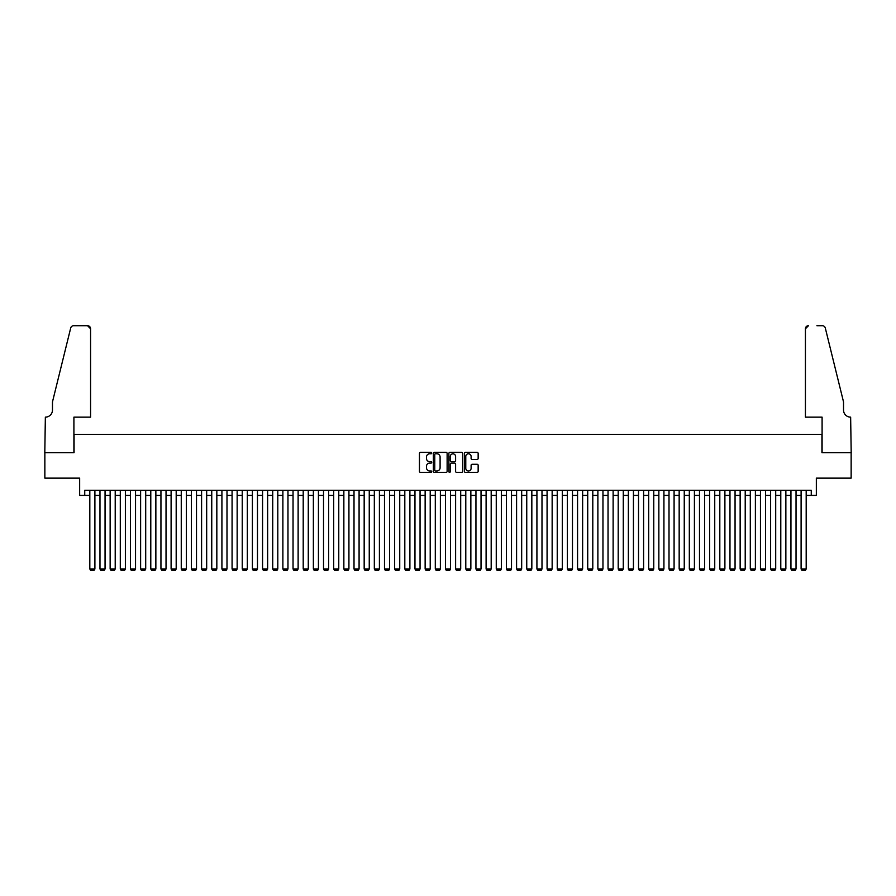 <?xml version="1.0" encoding="UTF-8"?>
<svg xmlns="http://www.w3.org/2000/svg" width="896" height="896" viewBox="0 0 896 896"><rect width="100%" height="100%" fill="white"/><g stroke="black" fill="none" stroke-linecap="round" stroke-linejoin="round"><path stroke-width="1.34" d="M431.738 453.107A0.694 0.694 0 0 0 431.043 452.402L420.448 452.402A0.997 0.997 0 0 0 419.451 453.398L419.451 471.352A0.997 0.997 0 0 0 420.448 472.349L431.043 472.349A0.694 0.694 0 0 0 431.738 471.654A0.694 0.694 0 0 0 431.043 470.96L429.677 470.96A3.192 3.192 0 0 1 426.485 467.768L426.485 466.267A3.192 3.192 0 0 1 429.677 463.075L431.043 463.075A0.694 0.694 0 0 0 431.738 462.381A0.694 0.694 0 0 0 431.043 461.675L429.677 461.675A3.192 3.192 0 0 1 426.485 458.483L426.485 456.994A3.192 3.192 0 0 1 429.677 453.802L431.043 453.802A0.694 0.694 0 0 0 431.738 453.107M477.154 459.435A0.997 0.997 0 0 0 478.15 458.438L478.15 453.398A0.997 0.997 0 0 0 477.154 452.402L465.382 452.402A0.997 0.997 0 0 0 464.386 453.398L464.386 471.352A0.997 0.997 0 0 0 465.382 472.349L477.154 472.349A0.997 0.997 0 0 0 478.15 471.352L478.15 465.27A0.997 0.997 0 0 0 477.154 464.274L472.114 464.274A0.997 0.997 0 0 0 471.117 465.27L471.117 468.283A2.666 2.666 0 0 1 468.451 470.96A2.666 2.666 0 0 1 465.774 468.283L465.774 456.467A2.666 2.666 0 0 1 468.451 453.802A2.666 2.666 0 0 1 471.117 456.467L471.117 458.438A0.997 0.997 0 0 0 472.114 459.435L477.154 459.435M84.739 495.398L84.739 490.325L811.261 490.325L811.261 495.398L816.346 495.398L816.346 478.128L851.144 478.128L851.144 452.726L821.934 452.726L821.934 434.437L74.066 434.437L74.066 452.726L44.856 452.726L44.856 478.128L79.654 478.128L79.654 495.398L89.813 495.398M447.126 453.398A0.997 0.997 0 0 0 446.13 452.402L434.358 452.402A0.997 0.997 0 0 0 433.362 453.398L433.362 471.352A0.997 0.997 0 0 0 434.358 472.349L446.13 472.349A0.997 0.997 0 0 0 447.126 471.352L447.126 453.398M449.87 452.402L461.642 452.402A0.997 0.997 0 0 1 462.638 453.398L462.638 471.352A0.997 0.997 0 0 1 461.642 472.349L456.602 472.349A0.997 0.997 0 0 1 455.605 471.352L455.605 464.072A0.997 0.997 0 0 0 454.608 463.075L451.27 463.075A0.997 0.997 0 0 0 450.274 464.072L450.274 471.654A0.694 0.694 0 0 1 449.568 472.349A0.694 0.694 0 0 1 448.874 471.654L448.874 453.398A0.997 0.997 0 0 1 449.87 452.402M94.898 495.398L99.971 495.398M105.056 495.398L110.141 495.398M115.214 495.398L120.299 495.398M125.384 495.398L130.458 495.398M135.542 495.398L140.616 495.398M145.701 495.398L150.786 495.398M155.859 495.398L160.944 495.398M166.029 495.398L171.102 495.398M176.187 495.398L181.261 495.398M186.346 495.398L191.43 495.398M196.504 495.398L201.589 495.398M206.674 495.398L211.747 495.398M216.832 495.398L221.917 495.398M226.99 495.398L232.075 495.398M237.149 495.398L242.234 495.398M247.318 495.398L252.392 495.398M257.477 495.398L262.562 495.398M267.635 495.398L272.72 495.398M277.794 495.398L282.878 495.398M287.963 495.398L293.037 495.398M298.122 495.398L303.206 495.398M308.28 495.398L313.365 495.398M318.438 495.398L323.523 495.398M328.608 495.398L333.682 495.398M338.766 495.398L343.851 495.398M348.925 495.398L354.01 495.398M359.083 495.398L364.168 495.398M369.253 495.398L374.326 495.398M379.411 495.398L384.496 495.398M389.57 495.398L394.654 495.398M399.739 495.398L404.813 495.398M409.898 495.398L414.971 495.398M420.056 495.398L425.141 495.398M430.214 495.398L435.299 495.398M440.384 495.398L445.458 495.398M450.542 495.398L455.616 495.398M460.701 495.398L465.786 495.398M470.859 495.398L475.944 495.398M481.029 495.398L486.102 495.398M491.187 495.398L496.261 495.398M501.346 495.398L506.43 495.398M511.504 495.398L516.589 495.398M521.674 495.398L526.747 495.398M531.832 495.398L536.917 495.398M541.99 495.398L547.075 495.398M552.149 495.398L557.234 495.398M562.318 495.398L567.392 495.398M572.477 495.398L577.562 495.398M582.635 495.398L587.72 495.398M592.794 495.398L597.878 495.398M602.963 495.398L608.037 495.398M613.122 495.398L618.206 495.398M623.28 495.398L628.365 495.398M633.438 495.398L638.523 495.398M643.608 495.398L648.682 495.398M653.766 495.398L658.851 495.398M663.925 495.398L669.01 495.398M674.083 495.398L679.168 495.398M684.253 495.398L689.326 495.398M694.411 495.398L699.496 495.398M704.57 495.398L709.654 495.398M714.739 495.398L719.813 495.398M724.898 495.398L729.971 495.398M735.056 495.398L740.141 495.398M745.214 495.398L750.299 495.398M755.384 495.398L760.458 495.398M765.542 495.398L770.616 495.398M775.701 495.398L780.786 495.398M785.859 495.398L790.944 495.398M796.029 495.398L801.102 495.398M806.187 495.398L811.261 495.398M435.456 453.802A0.694 0.694 0 0 0 434.762 454.496L434.762 470.254A0.694 0.694 0 0 0 435.456 470.96L436.901 470.96A3.192 3.192 0 0 0 440.093 467.768L440.093 456.994A3.192 3.192 0 0 0 436.901 453.802L435.456 453.802M455.605 456.523A2.666 2.666 0 0 0 452.939 453.846A2.666 2.666 0 0 0 450.274 456.523L450.274 460.678A0.997 0.997 0 0 0 451.27 461.675L454.608 461.675A0.997 0.997 0 0 0 455.605 460.678L455.605 456.523M94.898 490.325L94.898 568.971L89.813 568.971L89.813 490.325M94.898 568.971L94.136 570.293L90.574 570.293L89.813 568.971M90.574 417.155L90.574 328.754A3.046 3.046 0 0 0 87.528 325.707L73.662 325.707A3.046 3.046 0 0 0 70.694 328.026L52.472 401.923L52.472 410.043A7.112 7.112 0 0 1 45.36 417.155L44.8 452.726L73.909 452.726L73.909 417.155L90.574 417.155L90.574 328.754L87.528 325.707L79.094 325.707M70.694 328.026C71.478 326.357 71.478 326.357 70.694 328.026C71.478 326.357 71.478 326.357 70.694 328.026M52.472 410.043A7.112 7.112 0 0 1 45.36 417.155M805.426 417.155L805.426 328.754L805.426 417.155L822.091 417.155L822.091 452.726L851.2 452.726L850.64 417.155A7.112 7.112 0 0 1 843.528 410.043A7.112 7.112 0 0 0 850.64 417.155M837.939 379.266L825.306 328.026L843.528 401.923L843.528 410.043M816.906 325.707L822.338 325.707A3.046 3.046 0 0 1 825.306 328.026C824.522 326.357 824.522 326.357 825.306 328.026C824.522 326.357 824.522 326.357 825.306 328.026M808.472 325.707A3.046 3.046 0 0 0 805.426 328.754L808.472 325.707M105.056 490.325L105.056 568.971L99.971 568.971L99.971 490.325M105.056 568.971L104.294 570.293L100.733 570.293L99.971 568.971M115.214 490.325L115.214 568.971L110.141 568.971L110.141 490.325M115.214 568.971L114.453 570.293L110.902 570.293L110.141 568.971M125.384 490.325L125.384 568.971L120.299 568.971L120.299 490.325M125.384 568.971L124.622 570.293L121.061 570.293L120.299 568.971M135.542 490.325L135.542 568.971L130.458 568.971L130.458 490.325M135.542 568.971L134.781 570.293L131.219 570.293L130.458 568.971M145.701 490.325L145.701 568.971L140.616 568.971L140.616 490.325M145.701 568.971L144.939 570.293L141.378 570.293L140.616 568.971M155.859 490.325L155.859 568.971L150.786 568.971L150.786 490.325M155.859 568.971L155.098 570.293L151.547 570.293L150.786 568.971M166.029 490.325L166.029 568.971L160.944 568.971L160.944 490.325M166.029 568.971L165.267 570.293L161.706 570.293L160.944 568.971M176.187 490.325L176.187 568.971L171.102 568.971L171.102 490.325M176.187 568.971L175.426 570.293L171.864 570.293L171.102 568.971M186.346 490.325L186.346 568.971L181.261 568.971L181.261 490.325M186.346 568.971L185.584 570.293L182.034 570.293L181.261 568.971M196.504 490.325L196.504 568.971L191.43 568.971L191.43 490.325M196.504 568.971L195.742 570.293L192.192 570.293L191.43 568.971M206.674 490.325L206.674 568.971L201.589 568.971L201.589 490.325M206.674 568.971L205.912 570.293L202.35 570.293L201.589 568.971M216.832 490.325L216.832 568.971L211.747 568.971L211.747 490.325M216.832 568.971L216.07 570.293L212.509 570.293L211.747 568.971M226.99 490.325L226.99 568.971L221.917 568.971L221.917 490.325M226.99 568.971L226.229 570.293L222.678 570.293L221.917 568.971M237.149 490.325L237.149 568.971L232.075 568.971L232.075 490.325M237.149 568.971L236.387 570.293L232.837 570.293L232.075 568.971M247.318 490.325L247.318 568.971L242.234 568.971L242.234 490.325M247.318 568.971L246.557 570.293L242.995 570.293L242.234 568.971M257.477 490.325L257.477 568.971L252.392 568.971L252.392 490.325M257.477 568.971L256.715 570.293L253.154 570.293L252.392 568.971M267.635 490.325L267.635 568.971L262.562 568.971L262.562 490.325M267.635 568.971L266.874 570.293L263.323 570.293L262.562 568.971M277.794 490.325L277.794 568.971L272.72 568.971L272.72 490.325M277.794 568.971L277.032 570.293L273.482 570.293L272.72 568.971M287.963 490.325L287.963 568.971L282.878 568.971L282.878 490.325M287.963 568.971L287.202 570.293L283.64 570.293L282.878 568.971M298.122 490.325L298.122 568.971L293.037 568.971L293.037 490.325M298.122 568.971L297.36 570.293L293.798 570.293L293.037 568.971M308.28 490.325L308.28 568.971L303.206 568.971L303.206 490.325M308.28 568.971L307.518 570.293L303.968 570.293L303.206 568.971M318.438 490.325L318.438 568.971L313.365 568.971L313.365 490.325M318.438 568.971L317.677 570.293L314.126 570.293L313.365 568.971M328.608 490.325L328.608 568.971L323.523 568.971L323.523 490.325M328.608 568.971L327.846 570.293L324.285 570.293L323.523 568.971M338.766 490.325L338.766 568.971L333.682 568.971L333.682 490.325M338.766 568.971L338.005 570.293L334.443 570.293L333.682 568.971M348.925 490.325L348.925 568.971L343.851 568.971L343.851 490.325M348.925 568.971L348.163 570.293L344.613 570.293L343.851 568.971M359.083 490.325L359.083 568.971L354.01 568.971L354.01 490.325M359.083 568.971L358.322 570.293L354.771 570.293L354.01 568.971M369.253 490.325L369.253 568.971L364.168 568.971L364.168 490.325M369.253 568.971L368.491 570.293L364.93 570.293L364.168 568.971M379.411 490.325L379.411 568.971L374.326 568.971L374.326 490.325M379.411 568.971L378.65 570.293L375.088 570.293L374.326 568.971M389.57 490.325L389.57 568.971L384.496 568.971L384.496 490.325M389.57 568.971L388.808 570.293L385.258 570.293L384.496 568.971M399.739 490.325L399.739 568.971L394.654 568.971L394.654 490.325M399.739 568.971L398.966 570.293L395.416 570.293L394.654 568.971M409.898 490.325L409.898 568.971L404.813 568.971L404.813 490.325M409.898 568.971L409.136 570.293L405.574 570.293L404.813 568.971M420.056 490.325L420.056 568.971L414.971 568.971L414.971 490.325M420.056 568.971L419.294 570.293L415.733 570.293L414.971 568.971M430.214 490.325L430.214 568.971L425.141 568.971L425.141 490.325M430.214 568.971L429.453 570.293L425.902 570.293L425.141 568.971M440.384 490.325L440.384 568.971L435.299 568.971L435.299 490.325M440.384 568.971L439.622 570.293L436.061 570.293L435.299 568.971M450.542 490.325L450.542 568.971L445.458 568.971L445.458 490.325M450.542 568.971L449.781 570.293L446.219 570.293L445.458 568.971M460.701 490.325L460.701 568.971L455.616 568.971L455.616 490.325M460.701 568.971L459.939 570.293L456.378 570.293L455.616 568.971M470.859 490.325L470.859 568.971L465.786 568.971L465.786 490.325M470.859 568.971L470.098 570.293L466.547 570.293L465.786 568.971M481.029 490.325L481.029 568.971L475.944 568.971L475.944 490.325M481.029 568.971L480.267 570.293L476.706 570.293L475.944 568.971M491.187 490.325L491.187 568.971L486.102 568.971L486.102 490.325M491.187 568.971L490.426 570.293L486.864 570.293L486.102 568.971M501.346 490.325L501.346 568.971L496.261 568.971L496.261 490.325M501.346 568.971L500.584 570.293L497.034 570.293L496.261 568.971M511.504 490.325L511.504 568.971L506.43 568.971L506.43 490.325M511.504 568.971L510.742 570.293L507.192 570.293L506.43 568.971M521.674 490.325L521.674 568.971L516.589 568.971L516.589 490.325M521.674 568.971L520.912 570.293L517.35 570.293L516.589 568.971M531.832 490.325L531.832 568.971L526.747 568.971L526.747 490.325M531.832 568.971L531.07 570.293L527.509 570.293L526.747 568.971M541.99 490.325L541.99 568.971L536.917 568.971L536.917 490.325M541.99 568.971L541.229 570.293L537.678 570.293L536.917 568.971M552.149 490.325L552.149 568.971L547.075 568.971L547.075 490.325M552.149 568.971L551.387 570.293L547.837 570.293L547.075 568.971M562.318 490.325L562.318 568.971L557.234 568.971L557.234 490.325M562.318 568.971L561.557 570.293L557.995 570.293L557.234 568.971M572.477 490.325L572.477 568.971L567.392 568.971L567.392 490.325M572.477 568.971L571.715 570.293L568.154 570.293L567.392 568.971M582.635 490.325L582.635 568.971L577.562 568.971L577.562 490.325M582.635 568.971L581.874 570.293L578.323 570.293L577.562 568.971M592.794 490.325L592.794 568.971L587.72 568.971L587.72 490.325M592.794 568.971L592.032 570.293L588.482 570.293L587.72 568.971M602.963 490.325L602.963 568.971L597.878 568.971L597.878 490.325M602.963 568.971L602.202 570.293L598.64 570.293L597.878 568.971M613.122 490.325L613.122 568.971L608.037 568.971L608.037 490.325M613.122 568.971L612.36 570.293L608.798 570.293L608.037 568.971M623.28 490.325L623.28 568.971L618.206 568.971L618.206 490.325M623.28 568.971L622.518 570.293L618.968 570.293L618.206 568.971M633.438 490.325L633.438 568.971L628.365 568.971L628.365 490.325M633.438 568.971L632.677 570.293L629.126 570.293L628.365 568.971M643.608 490.325L643.608 568.971L638.523 568.971L638.523 490.325M643.608 568.971L642.846 570.293L639.285 570.293L638.523 568.971M653.766 490.325L653.766 568.971L648.682 568.971L648.682 490.325M653.766 568.971L653.005 570.293L649.443 570.293L648.682 568.971M663.925 490.325L663.925 568.971L658.851 568.971L658.851 490.325M663.925 568.971L663.163 570.293L659.613 570.293L658.851 568.971M674.083 490.325L674.083 568.971L669.01 568.971L669.01 490.325M674.083 568.971L673.322 570.293L669.771 570.293L669.01 568.971M684.253 490.325L684.253 568.971L679.168 568.971L679.168 490.325M684.253 568.971L683.491 570.293L679.93 570.293L679.168 568.971M694.411 490.325L694.411 568.971L689.326 568.971L689.326 490.325M694.411 568.971L693.65 570.293L690.088 570.293L689.326 568.971M704.57 490.325L704.57 568.971L699.496 568.971L699.496 490.325M704.57 568.971L703.808 570.293L700.258 570.293L699.496 568.971M714.739 490.325L714.739 568.971L709.654 568.971L709.654 490.325M714.739 568.971L713.966 570.293L710.416 570.293L709.654 568.971M724.898 490.325L724.898 568.971L719.813 568.971L719.813 490.325M724.898 568.971L724.136 570.293L720.574 570.293L719.813 568.971M735.056 490.325L735.056 568.971L729.971 568.971L729.971 490.325M735.056 568.971L734.294 570.293L730.733 570.293L729.971 568.971M745.214 490.325L745.214 568.971L740.141 568.971L740.141 490.325M745.214 568.971L744.453 570.293L740.902 570.293L740.141 568.971M755.384 490.325L755.384 568.971L750.299 568.971L750.299 490.325M755.384 568.971L754.622 570.293L751.061 570.293L750.299 568.971M765.542 490.325L765.542 568.971L760.458 568.971L760.458 490.325M765.542 568.971L764.781 570.293L761.219 570.293L760.458 568.971M775.701 490.325L775.701 568.971L770.616 568.971L770.616 490.325M775.701 568.971L774.939 570.293L771.378 570.293L770.616 568.971M785.859 490.325L785.859 568.971L780.786 568.971L780.786 490.325M785.859 568.971L785.098 570.293L781.547 570.293L780.786 568.971M796.029 490.325L796.029 568.971L790.944 568.971L790.944 490.325M796.029 568.971L795.267 570.293L791.706 570.293L790.944 568.971M806.187 490.325L806.187 568.971L801.102 568.971L801.102 490.325M806.187 568.971L805.426 570.293L801.864 570.293L801.102 568.971"/></g></svg>
